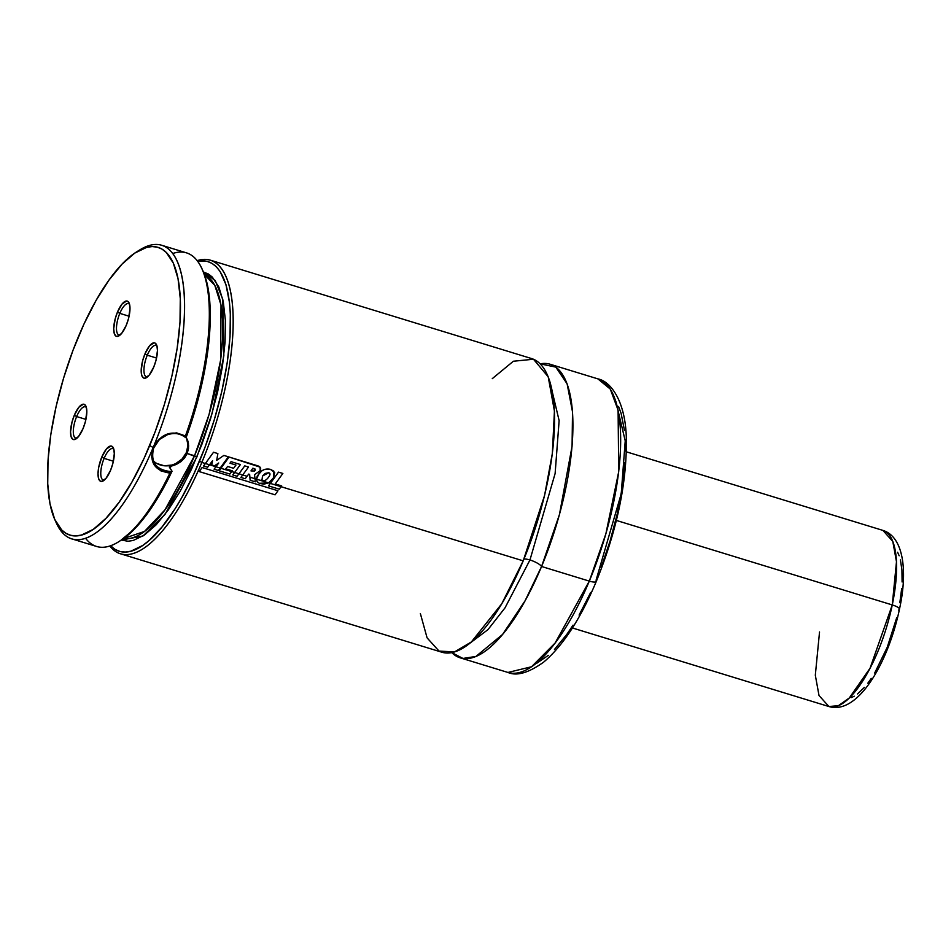 <?xml version="1.0" encoding="UTF-8"?>
<svg xmlns="http://www.w3.org/2000/svg" width="951" height="951" viewBox="0 0 951 951"><rect width="100%" height="100%" fill="white"/><g stroke="black" fill="none" stroke-linecap="round" stroke-linejoin="round"><path stroke-width="1.43" d="M420.354 613.514L427.094 637.871L439.029 651.09L454.542 651.899L471.363 641.961L501.771 603.742L523.205 560.852L544.566 495.447L552.341 453.52L554.433 411.082L548.204 376.81L533.487 359.24L513.374 361.237L492.285 378.641M550.118 364.245A153.527 53.113 107 0 0 540.192 363.841L555.824 367.122L567.117 383.859L572.514 411.831L572.074 446.174L559.438 514.574L541.571 566.487A10.235 2.651 22.7 0 0 529.957 559.973L555.122 473.527L559.129 420.627L549.714 381.042L559.129 420.627L555.122 473.527L529.957 559.973A10.235 2.651 22.7 0 0 523.93 559.105A10.235 2.651 -157.3 0 1 529.957 559.973L505.005 607.879L487.97 629.633L469.259 643.684L487.97 629.633L505.005 607.879L529.957 559.973A10.235 2.651 -157.3 0 1 541.571 566.487L525.095 600.759L502.568 634.436L475.916 656.44L462.947 658.449L451.749 652.6A153.527 53.113 107 0 0 460.189 657.83L507.941 672.452A153.527 53.113 -73 0 0 589.311 581.109A153.527 53.113 -73 0 0 597.858 378.867L610.269 389.066L618.091 410.143L618.709 471.72L605.87 533.844L589.311 581.109A10.235 2.651 22.7 0 0 596.313 581.394A10.235 2.651 -157.3 0 1 589.311 581.109L555.111 643.031L531.502 666.77L507.941 672.452C516.738 676.339 528.661 672.88 543.734 662.062C563.075 645.622 580.609 618.721 596.325 581.358C616.7 531.098 626.709 484.047 626.364 440.206C626.008 401.679 610.851 381.327 597.858 378.867L550.118 364.245A153.527 53.113 107 0 1 541.571 566.487L589.311 581.109L541.571 566.487A153.527 53.113 107 0 1 460.189 657.83M86.41 407.575A16.381 5.67 -73 0 0 76.651 416.562L74.321 415.254A18.426 6.372 107 0 1 85.959 406.232A18.426 6.372 107 0 1 83.058 428.568L85.352 421.78L86.826 411.961L86.279 407.111L84.58 404.508L83.367 404.199L78.874 407.254L74.321 415.254L72.026 422.042L70.552 431.861L71.099 436.711L72.811 439.314L74.023 439.624L78.505 436.568L83.058 428.568A18.426 6.372 107 0 1 75.925 438.97A18.426 6.372 107 0 1 70.6 433.715A18.426 6.372 107 0 1 74.321 415.254L76.651 416.562A16.381 5.67 107 0 1 85.328 406.814A16.381 5.67 107 0 1 86.41 407.575M85.923 419.403L76.651 416.562L85.923 419.403M129.574 304.391A16.381 5.67 -73 0 0 119.814 313.378L117.484 312.071A18.426 6.372 107 0 1 129.122 303.036A18.426 6.372 107 0 1 126.221 325.385L128.516 318.597L129.99 308.778L129.443 303.928L127.743 301.324L126.531 301.015L122.037 304.07L117.484 312.071L115.19 318.858L113.716 328.677L114.263 333.528L115.974 336.131L117.187 336.44L121.669 333.385L126.221 325.385A18.426 6.372 107 0 1 119.089 335.786A18.426 6.372 107 0 1 113.763 330.52A18.426 6.372 107 0 1 117.484 312.071L119.814 313.378A16.381 5.67 107 0 1 128.492 303.631A16.381 5.67 107 0 1 129.574 304.391M129.086 316.219L119.814 313.378L129.086 316.219M104.111 458.382A16.381 5.67 -73 0 0 104.527 479.934A16.381 5.67 107 0 1 103.195 479.958A16.381 5.67 107 0 1 104.111 458.382L113.395 461.223L104.111 458.382A16.381 5.67 107 0 1 112.789 448.634A16.381 5.67 107 0 1 113.87 449.395A16.381 5.67 -73 0 0 104.111 458.382L101.793 457.074L104.111 458.382M110.53 470.388A18.426 6.372 107 0 1 103.386 480.79A18.426 6.372 107 0 1 98.072 475.536A18.426 6.372 107 0 1 101.793 457.074L98.714 467.321L98.024 473.681L98.571 478.531L100.271 481.135L101.484 481.444L105.977 478.389L110.53 470.388L112.824 463.601L114.298 453.782L113.751 448.931L113.026 447.315L110.827 446.019L106.346 449.086L101.793 457.074A18.426 6.372 107 0 1 113.419 448.052A18.426 6.372 107 0 1 110.53 470.388M147.274 355.199A16.381 5.67 -73 0 0 147.69 376.751A16.381 5.67 107 0 1 146.359 376.762A16.381 5.67 107 0 1 147.274 355.199L156.558 358.04L147.274 355.199A16.381 5.67 107 0 1 155.952 345.451A16.381 5.67 107 0 1 157.034 346.212A16.381 5.67 -73 0 0 147.274 355.199L144.956 353.891L147.274 355.199M153.693 367.205A18.426 6.372 107 0 1 146.549 377.606A18.426 6.372 107 0 1 141.235 372.352A18.426 6.372 107 0 1 144.956 353.891L142.662 360.679L141.188 370.498L141.735 375.348L143.435 377.951L144.647 378.26L149.141 375.205L153.693 367.205L155.988 360.417L157.462 350.598L156.915 345.748L155.203 343.145L153.991 342.835L149.509 345.891L144.956 353.891A18.426 6.372 107 0 1 156.582 344.868A18.426 6.372 107 0 1 153.693 367.205M153.575 448.135L159.423 439.481L167.816 434.476C174.188 432.443 180.108 433.466 185.564 437.531L190.699 424.384L198.735 397.031L204.81 369.784L208.709 343.62L210.278 319.465L209.493 298.174L206.355 280.509L203.074 271.201M153.289 460.819A20.47 18.461 146.7 0 0 186.455 452.403L187.181 453.508L184.553 458.002L180.821 461.734L176.232 464.48L169.337 466.822L172.048 471.232L171.311 471.625C164.309 471.732 158.972 469.378 155.286 464.552M120.563 540.56L135.161 528.34L147.762 513.076L160.196 493.819L172.048 471.232L169.908 473.087L160.802 470.84L154.228 464.991L151.542 456.706L153.17 447.529A153.527 53.113 -73 0 0 184.185 293.752A153.527 53.113 -73 0 0 139.821 249.887L136.611 251.884A150.46 52.055 107 0 1 180.084 294.881A150.46 52.055 107 0 1 149.687 445.567L153.17 447.517L158.781 439.374L167.162 434.084L176.672 432.883L185.362 436.129A153.527 53.113 -73 0 0 186.515 252.871L161.718 245.275A153.527 53.113 107 0 1 153.17 447.517L153.17 447.517A153.527 53.113 107 0 1 71.8 538.872A153.527 53.113 107 0 1 55.479 521.005M54.694 519.329L49.975 503.757L47.728 483.857L48.014 460.391L50.843 434.274L56.097 406.505L63.574 378.153L73.001 350.289L83.985 324.006L96.134 300.314L108.973 280.105L122.001 264.176L134.721 253.121L146.644 247.379L152.16 246.571L157.319 247.165L162.05 249.138L166.318 252.479L173.32 263.13L178.039 278.702L180.286 298.602L180.001 322.068L177.171 348.185L171.917 375.954L164.44 404.306L155.013 432.17L144.029 458.453L131.88 482.145L119.041 502.354L106.013 518.283L93.293 529.338L81.37 535.08L75.854 535.889L70.695 535.306L65.964 533.321L61.696 529.98L54.694 519.329L56.24 522.788A153.527 53.113 -73 0 0 153.17 447.517L149.687 445.567A150.46 52.055 107 0 1 54.694 519.329A150.46 52.055 107 0 1 78.327 336.892A150.46 52.055 107 0 1 136.611 251.884M138.204 250.933A153.527 53.113 107 0 1 161.718 245.275M186.467 437.852L187.977 444.985L186.455 452.403L187.181 453.508L188.5 448.551L188.441 443.487L185.825 436.485L187.894 441.038L188.655 446.007L187.181 453.508L194.527 455.755A138.168 47.8 -73 0 0 204.465 274.613L214.795 285.3L221.024 305.069L220.644 359.977L209.101 414.339L194.527 455.755L196.845 457.062L164.987 514.432L143.007 535.972L121.336 540.073L128.028 541.238L133.176 540.489L144.29 535.128L156.142 524.833L168.279 509.974L180.238 491.144L191.567 469.057L201.814 444.569L210.587 418.606L217.565 392.181L222.451 366.301L225.09 341.956L225.363 320.095L223.259 301.55L218.861 287.036L212.346 277.11L208.364 273.983L203.431 272.022L215.199 280.509L222.784 299.292L223.854 355.745L212.144 413.305L196.845 457.062L187.181 453.508L184.553 458.002L180.821 461.734L176.232 464.48L171.121 466.085A138.168 47.8 107 0 1 170.074 468.237L171.121 466.085L169.337 466.822M123.642 538.504L144.481 531.443L164.915 509.914L194.527 455.755A138.168 47.8 -73 0 1 123.642 538.504M201.838 462.424A153.527 53.113 -73 0 0 197.19 260.645A153.527 53.113 107 0 1 210.385 260.182A153.527 53.113 107 0 1 201.838 462.424L205.38 463.517L201.838 462.424A153.527 53.113 107 0 1 120.468 553.767A153.527 53.113 107 0 1 109.793 546.005A153.527 53.113 -73 0 0 201.838 462.424L199.52 461.128L201.838 462.424M197.689 261.287A151.482 52.412 107 0 1 199.52 461.128A151.482 52.412 107 0 1 110.554 545.743L115.214 549.476L119.981 551.473L125.175 552.055L130.727 551.247L142.733 545.47L149.069 540.548L162.098 526.902L175.174 508.619L181.582 497.955L193.814 474.097L204.881 447.636L214.367 419.581L221.892 391.039L227.182 363.08L230.035 336.785L230.32 313.164L229.5 302.644L225.981 284.706L220.05 271.439L216.257 266.72L211.954 263.356L207.187 261.37L197.689 261.287M209.529 464.777L215.936 466.739L205.38 463.517L203.514 465.978L207.651 467.238L212.549 460.724L211.693 464.944L214.51 465.8L218.718 463.006L214.094 469.176L218.385 470.495L220.216 468.07L220.941 468.272L215.925 466.751L214.094 469.176L218.385 470.495L228.359 456.789L223.877 455.422L228.359 456.789L220.216 468.07L215.925 466.751L218.718 463.006L214.51 465.8L211.693 464.944L212.549 460.724L207.651 467.238L203.514 465.978L205.38 463.517L209.517 464.789M231.723 471.577L234.635 472.469L231.723 471.577M238.974 473.8L242.743 474.953L238.974 473.8M247.07 476.285L242.731 474.965L240.876 477.414L245.203 478.745L248.698 474.097L249.637 474.359L250.137 480.243L255.308 481.824L254.987 478.722L256.437 479.149L249.887 477.152L250.137 480.243L255.308 481.824L254.559 474.704L260.265 470.59L259.98 467.107L229.06 457.015L219.075 470.757L229.869 474.062L231.711 471.589L220.941 468.284L219.075 470.757L229.869 474.062L232.294 470.804L225.827 468.819L232.294 470.804L231.711 471.589L220.941 468.284L229.06 457.015L256.984 465.586C260.289 466.465 261.382 468.142 260.265 470.59L254.559 474.704L254.987 478.722L249.887 477.152L249.637 474.359L248.698 474.097L245.203 478.745L240.876 477.414L242.731 474.965L247.058 476.285M268.574 482.87L270.346 483.405L268.574 482.87M120.468 553.767L441.835 652.208A153.527 53.113 -73 0 0 523.205 560.852L281.104 486.71L523.205 560.852A153.527 53.113 -73 0 0 531.752 358.61L210.385 260.182M596.313 581.394A10.235 2.651 -157.3 0 0 596.063 580.217L621.229 493.771L625.235 440.872L615.82 401.286M536.554 663.382L548.347 655.346M554.469 649.474L566.879 634.305L573.037 625.14M579.1 615.059L590.666 592.485M601.139 567.462L610.114 540.929L617.235 513.92L622.239 487.471L624.926 462.602M625.378 451.059L625.211 440.254M624.438 430.304L621.098 413.328L618.566 406.469M71.8 538.872L96.586 546.456A153.527 53.113 -73 0 0 169.908 473.087A153.527 53.113 107 0 1 118.495 541.856L120.634 540.513A151.482 52.412 -73 0 0 172.048 471.232L169.349 467.131M186.039 437.793A151.482 52.412 -73 0 0 203.098 271.261L202.076 268.955A153.527 53.113 107 0 1 185.362 436.129L186.039 437.793M172.761 253.513A153.527 53.113 107 0 1 202.076 268.955M118.495 541.856A153.527 53.113 107 0 1 85.554 538.23M157.022 463.565L164.19 465.764L171.941 465.063L175.673 463.648L182.128 458.953L186.455 452.403A20.47 18.461 146.7 0 0 186.218 437.305M169.908 473.087L171.311 471.625C155.845 470.091 150.02 462.031 153.848 447.434C158.199 434.714 176.731 429.163 185.564 437.531L185.362 436.129C171.858 429.709 161.123 433.513 153.17 447.529C149.117 462.257 154.692 470.769 169.908 473.087M120.218 334.918A16.381 5.67 107 0 1 118.899 334.942A16.381 5.67 107 0 1 119.814 313.378A16.381 5.67 -73 0 0 120.218 334.918M77.055 438.114A16.381 5.67 107 0 1 75.735 438.138A16.381 5.67 107 0 1 76.651 416.562A16.381 5.67 -73 0 0 77.055 438.114M223.877 455.422L216.697 460.355L217.874 453.579L213.535 452.248L217.874 453.579L216.697 460.355L223.877 455.422M213.535 452.248L205.38 463.517L213.535 452.248M232.757 474.953L237.096 476.273L238.963 473.812L234.624 472.481L232.757 474.953L237.096 476.273L244.764 465.871L248.52 467.024L242.731 474.965L248.52 467.024L244.764 465.871L238.963 473.812L234.624 472.481L232.757 474.953M252.859 468.201L250.981 470.923L254.559 470.983L254.999 468.962L252.859 468.201L255.462 469.972L254.559 470.983L250.981 470.923L252.859 468.201M225.827 468.819L227.598 466.465L233.577 468.296L235.991 465.039L229.964 463.196L235.991 465.039L233.577 468.296L227.598 466.465L225.827 468.819M229.964 463.196L231.057 461.675L240.425 464.54L234.624 472.481L240.425 464.54L231.057 461.675L229.964 463.196M263.879 484.19L268.562 482.87L256.425 479.161L257.162 481.705L259.278 483.322L263.879 484.19M262.488 476.059L261.965 480.338C263.891 481.372 265.959 480.493 268.182 477.699C270.405 474.894 270.571 473.241 268.693 472.742L262.488 476.059L265.151 473.432L268.693 472.742C270.571 473.241 270.405 474.894 268.182 477.699C265.959 480.493 263.891 481.372 261.965 480.338L262.488 476.059M261.311 479.827L261.965 480.338M269.692 473.289L268.693 472.742M270.488 469.378C266.149 468.344 262.417 469.592 259.266 473.134L256.425 479.161L257.043 481.527L259.278 483.322L268.562 482.87L273.365 478.056L273.864 471.185L270.488 469.378L264.414 469.509L261.632 471.007L257.281 475.952L256.425 479.161L268.562 482.87L273.365 478.056L274.708 472.599L270.488 469.378M268.479 485.878L279.261 489.183L281.104 486.71L270.346 483.417L268.479 485.878L279.261 489.183L281.686 485.925L275.243 483.952L281.686 485.925L281.104 486.71L270.346 483.417L268.479 485.878M278.512 472.124L270.346 483.417L278.512 472.124L282.863 473.455L278.512 472.124M275.243 483.952L282.863 473.455L275.243 483.952M202.099 467.523L199.246 471.589L275.089 494.817L277.954 490.752L202.099 467.523L277.954 490.752L275.089 494.817L199.246 471.589L202.099 467.523M626.352 451.82L882.873 530.385L892.787 541.416L896.484 561.72L892.264 604.931L616.367 520.435L892.264 604.931A92.116 31.87 -73 0 0 882.873 530.385C904.199 536.946 907.646 572.657 899.444 609.246C888.543 661.706 858.242 715.366 828.927 706.534A92.116 31.87 -73 0 0 892.264 604.931A12.28 2.948 11.8 0 1 899.444 609.199A12.28 2.948 -168.2 0 0 892.264 604.931L870.034 668.256L849.279 697.998L838.437 705.666L828.927 706.534L819.013 695.514L815.316 675.21L819.536 631.987M899.444 609.199A12.28 2.948 11.8 0 1 898.433 610.114M896.734 617.603L887.247 647.262L874.67 673.035M871.259 678.396L867.811 683.21M864.352 687.43L857.529 693.957M854.248 696.18L851.086 697.701M897.601 552.246L899.159 555.764M900.407 559.901L901.928 569.946L902.095 581.976M901.679 588.598L899.836 602.732M828.927 706.534L572.407 627.969"/></g></svg>

